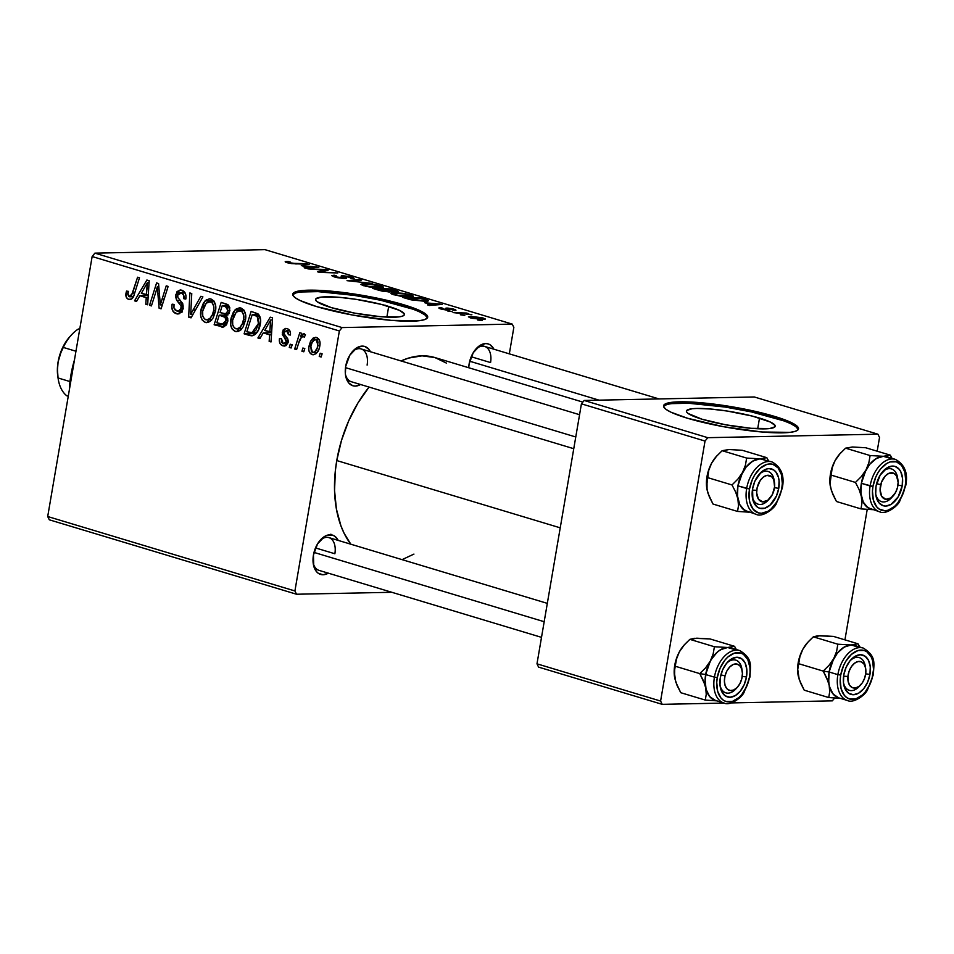 <?xml version="1.0" encoding="UTF-8"?>
<svg xmlns="http://www.w3.org/2000/svg" width="954" height="954" viewBox="0 0 954 954"><rect width="100%" height="100%" fill="white"/><g stroke="black" fill="none" stroke-linecap="round" stroke-linejoin="round"><path stroke-width="1.43" d="M388.695 306.425A45.041 6.94 -170.3 0 1 404.389 314.605A45.041 6.94 -170.3 0 1 378.13 316.466A45.041 6.94 -170.3 0 1 331.288 307.605L317.3 301.834L315.726 300.212L315.869 298.852L321.152 297.123L339.66 297.362L356.319 299.377L381.528 304.445L399.476 310.372L404.246 313.806L404.114 315.166L402.29 316.215L398.832 316.907L380.312 316.668L354.948 313.174L331.288 307.605A45.041 6.94 -170.3 0 1 315.595 299.425A45.041 6.94 -170.3 0 1 341.842 297.553A45.041 6.94 -170.3 0 1 388.695 306.425L386.871 317.098L388.695 306.425M419.998 312.125L424.876 314.88L427.44 317.861A68.449 10.554 9.7 0 0 403.614 306.115L403.84 304.791A68.449 10.554 -170.3 0 1 427.69 317.217A68.449 10.554 -170.3 0 1 387.789 320.043A68.449 10.554 -170.3 0 1 316.597 306.58L300.212 300.57L295.335 297.803L292.95 295.346L293.164 293.283L295.943 291.697L308.714 290.171L329.333 291.006L354.649 294.082L392.953 301.774L420.225 310.789L425.102 313.556L427.487 316.012L427.273 318.076L424.494 319.662L419.247 320.711L391.104 320.353L352.563 315.035L316.597 306.58A68.449 10.554 -170.3 0 1 292.747 294.142A68.449 10.554 -170.3 0 1 332.648 291.316A68.449 10.554 -170.3 0 1 403.84 304.791L403.614 306.115A68.449 10.554 9.7 0 0 334.401 292.842A68.449 10.554 9.7 0 0 292.771 294.834M328.319 573.175A20.535 12.7 -73.2 0 1 313.306 564.005A20.535 12.7 -73.2 0 1 313.449 555.025L317.551 543.875L324.682 536.386L327.329 535.194L332.433 535.099L334.699 536.184L338.205 540.429M360.564 384.51A20.535 12.7 -73.2 0 1 345.563 375.351A20.535 12.7 -73.2 0 1 345.694 366.372L349.796 355.21L356.927 347.733L362.198 346.099L364.69 346.433L368.888 349.319L370.45 351.776M468.724 367.743A20.535 12.7 -73.2 0 1 469.141 363.844L473.256 352.682L480.387 345.193L485.646 343.571L488.138 343.905L490.404 344.99L493.898 349.236A20.535 12.7 -73.2 0 0 476.308 348.556A20.535 12.7 -73.2 0 0 469.141 363.844L468.724 367.743M541.514 637.355L319.03 570.373A17.112 10.589 -73.2 0 1 313.151 562.777M315.5 547.93L334.866 553.761L315.5 547.93M471.204 356.748L490.559 362.568L471.204 356.748M351.275 381.719A17.112 10.589 -73.2 0 1 345.396 374.111M336.762 460.555L560.236 527.836L336.762 460.555A106.097 65.623 106.8 0 0 350.822 544.209L344.084 533.214L340.912 525.785L336.428 509.102L334.556 490.487L335.367 470.68L336.762 460.555L341.508 440.366L348.675 420.905L357.977 402.91L369.055 387.085A106.097 65.623 106.8 0 0 336.762 460.555M582.846 402.099L434.964 357.571A106.097 65.623 106.8 0 0 401.062 360.958L408.515 358.096L422.05 355.842L434.893 357.547L446.579 363.176M759.515 418.079A45.041 6.94 -170.3 0 1 775.208 426.247A45.041 6.94 -170.3 0 1 748.962 428.119A45.041 6.94 -170.3 0 1 702.108 419.247L688.12 413.487L686.558 411.866L686.689 410.506L691.972 408.765L696.921 408.455L710.491 409.016L727.151 411.031L752.36 416.099L770.307 422.026L775.077 425.46L774.946 426.82L769.651 428.561L751.144 428.31L725.779 424.816L702.108 419.247A45.041 6.94 -170.3 0 1 686.415 411.079A45.041 6.94 -170.3 0 1 712.674 409.206A45.041 6.94 -170.3 0 1 759.515 418.079L757.691 428.751L759.515 418.079M790.83 423.767L795.696 426.533L798.259 429.503A68.449 10.554 9.7 0 0 774.433 417.769L774.672 416.433A68.449 10.554 -170.3 0 1 798.51 428.859A68.449 10.554 -170.3 0 1 758.621 431.697A68.449 10.554 -170.3 0 1 687.417 418.222L671.032 412.223L666.154 409.457L663.781 407L663.984 404.937L666.763 403.351L672.021 402.29L700.153 402.66L738.706 407.966L763.784 413.428L783.878 419.474L795.922 425.198L798.307 427.666L798.104 429.729L795.326 431.315L790.067 432.365L761.936 431.995L723.382 426.688L687.417 418.222A68.449 10.554 -170.3 0 1 663.567 405.796A68.449 10.554 -170.3 0 1 703.468 402.958A68.449 10.554 -170.3 0 1 774.672 416.433L774.433 417.769A68.449 10.554 9.7 0 0 705.233 404.496A68.449 10.554 9.7 0 0 663.602 406.487M49.31 519.811L296.527 594.235L391.808 592.291L296.527 594.235L294.917 590.955L339.362 330.966L92.144 256.531L47.7 516.519L294.917 590.955L296.527 594.235L49.31 519.811L47.7 516.519L49.31 519.811M245.428 320.294L243.198 326.817L239.752 330.716L235.71 331.598L232.227 329.166L230.713 325.016L231.059 318.159L233.48 311.91L236.353 308.822L240.193 307.856L243.556 309.74L245.607 314.665L245.428 320.294C246.561 314.415 245.083 310.336 240.98 308.035L239.335 307.796L235.018 309.943L230.785 319.53C229.783 325.266 231.273 329.249 235.256 331.479L238.285 331.42L235.256 331.479L236.747 331.682L245.428 320.294M263.232 332.886L259.929 338.587L257.902 337.978L270.256 317.169L272.546 317.861L271.031 341.937L269.147 341.365L269.636 334.818L263.232 332.886L269.636 334.818L269.147 341.365L271.031 341.937L272.546 317.861L270.256 317.169L257.902 337.978L259.929 338.587L263.232 332.886L271.616 332.719L263.232 332.886M128.814 299.425C131.628 299.687 133.465 297.946 134.335 294.226L139.487 277.793L137.591 277.22L132.606 293.093L134.705 293.045L132.606 293.093L129.398 296.742L127.943 293.343L128.456 291.364L126.524 291.101L126 293.176C125.463 296.396 126.393 298.483 128.814 299.425L130.901 299.389L128.051 299.127L126.262 297.171L126.524 291.101L128.456 291.364L127.86 294.416L128.623 296.3L129.982 296.813L131.318 296.086L137.591 277.22L139.487 277.793L133.954 295.346L131.735 298.912L128.814 299.425L129.923 299.58M183.18 308.595L181.57 312.28L177.456 313.973L173.139 311.612L171.863 307.283L172.125 304.171L174.045 304.445L173.867 307.677L175.131 310.038L178.291 311.242L180.688 309.823L181.129 306.067L176.55 300.009L175.548 296.42L177.074 291.507L180.783 289.992L184.694 292.258L185.97 295.8L185.791 299.067L183.883 298.745L183.836 295.585L181.904 293.176L179.435 292.842L177.647 294.929L177.921 297.588L182.786 303.777L183.18 308.595L180.735 300.999L177.921 297.588L177.575 295.299L181.248 292.914C183.347 293.677 184.253 295.442 183.979 298.208L185.887 298.554C186.364 294.226 185.004 291.447 181.785 290.207L180.103 289.956L175.679 294.881L176.931 300.617L181.129 306.067L181.272 308.249L178.219 311.254L176.943 311.052L173.938 308.023L174.045 304.445L172.125 304.171C171.207 309.156 172.614 312.34 176.359 313.747L179.662 313.675L176.359 313.747L178.124 313.997L183.18 308.595M202.892 296.885L191.038 317.849L188.642 317.122L189.87 292.961L191.766 293.534L190.705 314.248L200.877 296.277L202.892 296.885L200.877 296.277L190.705 314.248L191.766 293.534L189.87 292.961L188.642 317.122L191.038 317.849L202.892 296.885M215.461 311.266L213.231 317.789L209.785 321.701L205.742 322.571L202.26 320.139L200.745 316.001L201.091 309.132L203.512 302.883L206.386 299.794L210.226 298.829L213.589 300.713L215.64 305.638L215.461 311.266C216.594 305.399 215.115 301.309 211.013 299.007L209.367 298.769L205.062 300.915L200.829 310.503C199.815 316.239 201.306 320.222 205.289 322.452L208.33 322.392L205.289 322.452L206.791 322.667L215.461 311.266M322.13 353.815L321.116 357.011L319.244 356.45L320.21 353.23L322.13 353.815L320.21 353.23L319.244 356.45L321.116 357.011L322.13 353.815M227.779 321.283L226.277 324.944L223.51 327.019L214.137 324.801L221.173 302.382L227.636 304.517L229.771 307.582L229.365 312.626L226.337 315.893L227.732 318.278L227.779 321.283L226.337 315.893L229.795 310.944L228.209 304.91L221.173 302.382L214.137 324.801L223.832 326.924L221.352 326.972L222.604 327.15L227.779 321.283M139.856 295.74L136.553 301.44L134.526 300.832L146.892 280.023L149.182 280.714L147.655 304.791L145.771 304.219L146.26 297.672L139.856 295.74L146.26 297.672L145.771 304.219L147.655 304.791L149.182 280.714L146.892 280.023L134.526 300.832L136.553 301.44L139.856 295.74L148.24 295.573L139.856 295.74M155.776 292.258L151.412 305.912L149.516 305.352L156.587 282.944L158.567 283.541L160.332 304.886L166.234 285.842L168.131 286.415L161.095 308.834L159.115 308.237L157.303 286.904L155.776 292.258L157.303 286.904L159.115 308.237L161.095 308.834L168.131 286.415L166.234 285.842L160.332 304.886L158.567 283.541L156.587 282.944L149.516 305.352L151.412 305.912L155.776 292.258M282.933 345.837L280.178 343.822L279.283 340.506L279.498 338.431L281.418 338.682L281.502 341.842L282.682 343.428L285.174 343.631L286.152 342.438L286.009 339.97L282.301 334.508L283.159 329.941L285.484 328.438L287.846 328.903L289.861 330.823L290.517 333.936L290.421 335.021L288.49 334.759L288.251 332.159L286.832 330.776L284.53 331.539L284.256 334.162L287.786 338.885L288.251 341.818L286.2 345.527L282.933 345.837L284.459 346.063L288.191 342.247L287.786 338.885L284.173 333.852L284.22 332.421L286.582 330.68L288.49 334.759L290.421 335.021C290.767 331.61 289.646 329.464 287.035 328.593L285.806 328.403L282.277 332.231L286.295 341.878L283.386 343.738L281.418 338.682L279.439 338.742C278.938 342.462 280.106 344.835 282.933 345.837L285.747 345.777L282.933 345.837M252.428 335.736L244.105 333.817L251.129 311.409L258.355 314.152L260.561 319.852L258.534 329.869L255.35 334.329L252.428 335.736C256.745 334.031 259.357 330.179 260.263 324.193C261.229 319.924 260.442 316.442 257.878 313.759L251.129 311.409L244.105 333.817L249.435 335.426L253.812 335.343L249.435 335.426L251.725 335.796M312.185 354.638C316.418 354.542 318.958 351.644 319.817 345.92L318.898 349.379L316.048 353.695L313.234 354.793L310.396 353.564L308.834 350.345L308.881 346.541L310.527 341.317L312.995 338.169L315.941 337.346L318.469 338.646L319.948 342.021L319.817 345.92C320.604 341.83 319.554 339.028 316.656 337.513L315.345 337.311L308.881 346.541C308.202 350.535 309.311 353.23 312.185 354.638L313.282 354.793M304.803 348.592L303.801 351.799L301.929 351.227L302.883 348.019L304.803 348.592L302.883 348.019L301.929 351.227L303.801 351.799L304.803 348.592M304.302 333.793L300.617 336.69L302.203 336.655L300.617 336.69L301.691 333.316L299.794 332.743L294.679 349.057L296.777 349.009L294.679 349.057L296.575 349.617L298.685 343.118L296.575 349.617L294.679 349.057L299.794 332.743L301.691 333.316L300.617 336.69L303.193 333.924L305.471 334.782L304.278 337.215L302.955 336.357L301.321 337.454L298.685 343.118C299.401 339.564 300.975 337.322 303.42 336.392L304.278 337.215L305.471 334.782L303.873 333.733M292.162 344.788L291.149 347.995L289.277 347.423L290.243 344.215L292.162 344.788L290.243 344.215L289.277 347.423L291.149 347.995L292.162 344.788M342.104 327.58L512.238 324.098L265.021 249.662L94.887 253.144L342.104 327.58L339.362 330.966L294.917 590.955L47.7 516.519L92.144 256.531L94.887 253.144L92.144 256.531L339.362 330.966L342.104 327.58L512.238 324.098L513.848 327.377L512.238 324.098L265.021 249.662L94.887 253.144L342.104 327.58M410.208 296.897L400.143 296.134L391.367 293.904L391.283 293.033L393.895 292.723L405.152 293.629L412.927 295.716L413.01 296.611L410.208 296.897L413.416 296.289L410.78 294.881L403.125 293.319L393.895 292.723L390.89 293.367L393.477 294.714L410.208 296.897M424.685 302.704L442.203 304.409L429.407 305.471L427.523 304.898L431.089 304.636L424.685 302.704L431.089 304.636L427.523 304.898L429.407 305.471L442.203 304.409L424.685 302.704M286.713 261.491C284.614 261.539 284.721 261.933 287.035 262.672L285.27 261.67L288.275 261.503L290.35 262.076L288.263 262.422L291.065 263.125L309.144 264.353L291.566 263.602L287.035 262.672L295.728 263.912L307.248 263.781L294.273 263.352L288.943 262.672L288.847 262.052L290.35 262.076L288.275 261.503L286.713 261.491L286.546 262.517L286.713 261.491L285.174 261.778M344.728 278.592L337 277.626L331.67 275.658L334.174 275.193L336.225 275.754L334.413 275.992L335.593 276.696L342.081 278.019L343.559 277.852L341.115 276.195L341.627 275.682L349.414 276.481L353.362 277.686L353.767 278.592L344.704 276.183L343.798 276.433L346.493 278.186L344.728 278.592C346.731 278.532 346.97 278.151 345.431 277.435L343.798 276.433L344.454 276.195L349.736 277.077C351.764 277.721 351.99 278.079 350.416 278.174L354.161 278.318L351.585 277.065L342.486 275.623L341.27 276.338L343.559 277.852L336.488 276.982L334.46 275.945L336.225 275.754L334.174 275.193L331.67 275.634L334.58 276.982L344.728 278.592M372.549 283.445L347.017 280.667L359.527 279.522L361.423 280.082L350.69 281.072L372.549 283.445L350.69 281.072L361.423 280.082L359.527 279.522L347.017 280.667L372.549 283.445M380.241 287.881L368.995 286.915L361.137 284.697L361.948 283.851L365.859 283.696L377.212 284.972L383.234 286.88L383.043 287.583L380.241 287.881L383.448 287.261L380.813 285.866L373.157 284.304L363.927 283.696L360.922 284.352L363.522 285.699L380.241 287.881M482.116 320.639L477.62 319.984L482.116 320.639M389.661 291.972L382.16 291.125L372.513 288.335L390.83 288.943L398.235 291.697L390.496 291.232L390.985 291.781L389.661 291.972L390.496 291.232L396.709 291.912L397.687 291.089L390.83 288.943L372.513 288.335L379.728 290.517L389.661 291.972L390.496 291.232M301.309 265.558L318.827 267.263L306.031 268.324L304.147 267.752L307.713 267.49L301.309 265.558L307.713 267.49L304.147 267.752L306.031 268.324L318.827 267.263L301.309 265.558M321.033 269.839L307.892 268.885L326.244 269.493L328.224 270.089L320.425 271.914L337.788 272.975L319.471 272.367L317.491 271.771L325.231 269.946L321.033 269.839L325.231 269.946L317.491 271.771L319.471 272.367L337.788 272.975L320.425 271.914L328.224 270.089L326.244 269.493L307.892 268.885L321.033 269.839M454.653 310.515C456.62 310.408 456.322 309.955 453.758 309.168L453.579 310.229L453.758 309.168L446.675 308.047L447.271 310.277L447.378 309.645L446.734 310.217L442.644 309.072C440.951 308.5 440.986 308.214 442.728 308.202L440.653 307.641L440.45 308.846L440.45 307.653C438.16 307.737 438.399 308.214 441.165 309.072L438.959 308.166L439.46 307.713L446.389 309.776L447.366 309.573L445.578 308.261L447.772 308.07L453.365 309.048L455.726 310.396L449.131 308.607L448.034 308.726L449.847 309.967L449.298 310.312L442.024 309.323L448.797 310.336L449.871 310.014L448.07 308.679L448.785 308.607L455.988 310.217M411.067 299.83L402.481 297.362L420.786 297.97L427.75 300.176L428.37 300.605L427.642 301.154L411.067 299.83L425.305 301.333C428.37 301.345 429.073 300.904 427.38 300.009L420.786 297.97L402.481 297.362L411.067 299.83M483.118 319.495L471.956 318.29L468.402 316.835L470.382 316.442L481.818 317.658L485.252 318.922L483.118 319.495L483.38 318.087L468.402 316.835L470.417 317.873L483.118 319.495L485.312 319.077L483.38 318.087L483.141 319.495M464.789 315.416L460.305 314.772L464.789 315.416M460.341 313.353L453.055 312.59L466.375 313.031L468.271 313.604L465.492 313.496L471.896 314.76L460.341 313.353L471.896 314.76L465.492 313.496L468.271 313.604L466.375 313.031L453.055 312.59L460.341 313.353M452.148 311.612L447.653 310.968L452.148 311.612M509.317 353.862L513.848 327.377L509.317 353.862M538.593 667.12L662.207 704.338L724.146 703.074L662.207 704.338L660.597 701.047L705.03 441.058L581.427 403.84L536.983 663.829L660.597 701.047L662.207 704.338L538.593 667.12L536.983 663.829L538.593 667.12M731.396 702.919L832.329 700.856L834.607 698.054L832.329 700.856L731.396 702.919M754.304 396.971L584.17 400.465L707.785 437.683L877.907 434.189L754.304 396.971L584.17 400.465L581.427 403.84L536.983 663.829L660.597 701.047L705.03 441.058L581.427 403.84L584.17 400.465L707.785 437.683L705.03 441.058L707.785 437.683L877.907 434.189L879.528 437.481L877.907 434.189L754.304 396.971M844.934 639.86L867.222 509.424L844.934 639.86M877.179 451.194L879.528 437.481L877.179 451.194M783.651 420.809L751.406 411.901L725.243 407.06L688.812 403.28L671.795 403.625M666.536 404.675L663.757 406.261M360.636 384.474L355.365 386.108L352.873 385.774L348.663 382.876L346.004 377.438L345.384 374.004L345.694 366.372A20.535 12.7 -73.2 0 1 352.861 351.096A20.535 12.7 -73.2 0 1 370.438 351.74M328.379 573.139L323.12 574.761L318.362 573.342L316.418 571.541L313.747 566.092L313.449 555.025A20.535 12.7 -73.2 0 1 320.616 539.749A20.535 12.7 -73.2 0 1 338.193 540.405M413.941 554.095L402.087 559.64M352.038 352.026A17.112 10.589 -73.2 0 1 361.137 348.937A17.112 10.589 -73.2 0 1 367.111 365.108A17.112 10.589 106.8 0 0 363.677 350.356A17.112 10.589 106.8 0 0 352.038 352.026M490.559 362.568A17.112 10.589 106.8 0 0 487.124 347.828A17.112 10.589 106.8 0 0 475.497 349.498A17.112 10.589 -73.2 0 1 484.596 346.409M334.866 553.761A17.112 10.589 106.8 0 0 331.42 539.022A17.112 10.589 106.8 0 0 319.793 540.691A17.112 10.589 -73.2 0 1 328.892 537.603L547.322 603.369M412.82 309.156L380.586 300.248L354.423 295.418L317.992 291.626L300.963 291.984M295.716 293.033L292.926 294.619M330.883 534.168L331.169 535.301M395.505 291.888L395.433 290.326L393.787 290.41C395.767 290.958 396.089 291.268 394.765 291.34L387.825 290.743L384.867 289.253L390.58 289.444L393.787 290.41L390.58 289.444L384.784 289.801L394.765 291.34M397.544 291.864L397.687 291.089L397.544 291.864M398.319 291.59L397.687 291.089M383.985 305.113L385.249 305.232M388.66 291.96L388.505 291.006L382.733 289.181L376.544 288.979L382.733 289.181L386.704 290.374C388.862 290.982 389.232 291.328 387.837 291.411L381.91 291.065L376.544 288.979L387.837 291.411M363.796 284.507L363.927 283.696L363.796 284.507M380.682 286.629L380.813 285.866L380.682 286.629M365.728 284.256L373.455 284.769L380.789 286.88L378.44 287.869L365.358 286.188L363.605 284.686L365.728 284.256L363.832 284.483L363.951 285.115L368.876 286.474L380.765 286.939L374.91 284.984L365.728 284.256M359.396 280.285L359.527 279.522L359.396 280.285M333.9 276.767L334.174 275.193L333.9 276.767M334.246 276.875L334.46 275.945M343.428 278.568L343.559 277.852L343.428 278.568M342.259 276.946L342.486 275.623L342.259 276.946M351.454 277.841L351.585 277.065L351.454 277.841M351.37 278.544L351.477 277.936L350.416 278.174M343.798 276.433L343.559 277.829L344.454 276.195M345.241 278.568L345.431 277.435L345.241 278.568M346.493 278.222L345.431 277.435M288.168 262.111L288.275 261.503L288.168 262.111M288.943 262.672L288.847 262.052M316.394 267.466L316.537 266.571L316.394 267.466M307.593 268.193L307.713 267.49L307.593 268.193M304.123 265.832L315.762 266.882L315.643 267.525L315.762 266.882L312.423 267.096L312.304 267.8L312.423 267.096L309.227 267.37L309.108 268.074L309.227 267.37L304.123 265.832L309.227 267.37L315.762 266.882L304.123 265.832M326.041 270.662L326.244 269.493L326.041 270.662M322.333 271.58L322.524 270.459L322.333 271.58M325.075 270.912L325.231 269.946L325.075 270.912M440.45 307.653L440.259 308.786L440.45 307.653L438.852 307.963M442.644 309.072C440.951 308.5 440.986 308.214 442.728 308.202M446.675 308.047L446.639 309.072M452.279 309.168L452.578 309.955M448.058 308.774L447.796 310.312L448.034 308.726M448.63 309.168L448.428 310.336L448.07 308.679M448.797 310.336L449.871 310.014M439.77 304.612L439.913 303.718L439.77 304.612M430.969 305.34L431.089 304.636L430.969 305.34M427.499 302.978L439.138 304.028L439.019 304.672L439.138 304.028L435.799 304.243L435.68 304.946L435.799 304.243L432.603 304.517L432.484 305.22L432.603 304.517L427.499 302.978L432.603 304.517L439.138 304.028L427.499 302.978M425.377 299.997L423.528 300.772L425.734 300.498L425.281 299.317L425.174 299.914L423.266 299.282L425.377 299.997L425.651 301.321M427.177 301.225L427.38 300.009L427.177 301.225M428.429 300.772L427.38 300.009M406.511 298.006L420.547 298.459L423.266 299.282L420.547 298.459L406.511 298.006L408.825 299.258L406.511 298.006M423.528 300.772L408.92 298.721L423.528 300.772M393.763 293.522L393.895 292.723L393.763 293.522M410.649 295.657L410.78 294.881L410.649 295.657M396.673 309.275L397.866 309.466M395.695 293.283L403.423 293.784L410.757 295.895L408.407 296.897L395.314 295.203L393.573 293.713L395.695 293.283L393.799 293.51L393.919 294.142L398.844 295.501L410.733 295.955L404.878 294.011L395.695 293.283M470.143 317.801L470.382 316.442L470.143 317.801M472.421 317.002L481.913 318.087C483.38 318.66 483.153 318.946 481.245 318.934L471.813 317.849C470.322 317.277 470.525 317.002 472.421 317.002L470.763 317.288L471.813 317.849C470.322 317.277 470.525 317.002 472.421 317.002L481.913 318.087C483.38 318.66 483.153 318.946 481.245 318.934L482.855 318.731L481.913 318.087M321.307 356.402L319.244 356.45L321.307 356.402M225.824 325.517L222.854 324.622L214.137 324.801L222.986 324.229L225.824 325.517M225.859 315.047L226.265 313.771L225.859 315.047M220.052 312.566L222.246 305.578L228.745 305.447L222.246 305.578L229.389 306.461L225.454 306.544L227.899 310.479L229.866 310.444L227.899 310.479L226.313 313.437L229.055 313.377L225.013 313.794L220.052 312.566L225.538 313.747L227.696 311.374L227.29 307.45L222.246 305.578L220.052 312.566M216.856 322.75L219.229 315.178L227.899 314.999L219.229 315.178L223.2 316.382L226.73 316.311L223.2 316.382C225.239 316.74 226.146 318.171 225.919 320.651L227.875 320.604L225.919 320.651L222.234 324.241L216.856 322.75L222.95 324.205L224.894 323.072L225.764 321.319L225.192 317.408L219.229 315.178L216.856 322.75M226.778 324.157L222.234 324.241M211.311 320.413L210.894 319.817M202.808 310.467L200.829 310.503L202.808 310.467M213.112 301.488L213.696 300.832M213.613 300.748L205.062 300.915L213.613 300.748M210.548 319.232L211.49 320.616M213.779 300.737L212.969 301.667M211.633 316.191L211.466 315.583M202.677 311.183L206.219 303.157L210.488 301.714L214.268 301.643L210.488 301.714C213.374 303.384 214.423 306.294 213.636 310.455L215.592 310.408L213.636 310.455C212.754 316.299 210.166 319.411 205.885 319.769C203.023 318.135 201.962 315.273 202.677 311.183L202.737 315.762L204.406 318.886L206.982 319.9L209.987 318.409L212.337 314.844L213.636 310.455L213.756 306.461L212.301 302.955L209.355 301.571L206.696 302.74L203.906 306.747L202.677 311.183M214.161 301.476L210.488 301.714M211.86 319.805L205.885 319.769M191.48 317.062L188.642 317.122L191.48 317.062M193.102 314.188L190.705 314.248L193.102 314.188M195.522 309.907L193.042 309.967L195.522 309.907M183.24 308.214L181.272 308.249L183.24 308.214M183.311 306.019L181.129 306.067L183.311 306.019M182.297 302.919L178.887 302.99L182.297 302.919M180.342 300.546L176.931 300.617L180.342 300.546M177.671 294.846L175.679 294.881L177.671 294.846M185.863 298.697L183.883 298.745L185.863 298.697M185.947 298.173L183.979 298.208L185.947 298.173M185.064 292.842L181.248 292.914L185.064 292.842M184.945 292.639L181.248 292.914M181.141 310.157L182.321 311.958M126 293.176L127.979 293.128L126 293.176M133.345 296.754L129.398 296.742M136.935 300.784L134.526 300.832L136.935 300.784M146.248 295.621L146.689 294.858L146.248 295.621M147.691 304.183L145.771 304.219L147.691 304.183M148.108 297.636L146.26 297.672L148.108 297.636M141.347 293.331L147.333 282.837L149.051 282.801L147.333 282.837L146.821 288.8L148.669 288.764L146.821 288.8L146.463 294.869L148.287 294.834L141.347 293.331L146.463 294.869L147.333 282.837L141.347 293.331M151.614 305.304L149.516 305.352L151.614 305.304M162.347 304.851L160.332 304.886L162.347 304.851M164.207 298.924L162.061 298.972L164.207 298.924M161.298 308.19L159.115 308.237L161.298 308.19M159.58 293.653L157.66 293.689L159.58 293.653M158.901 286.868L157.303 286.904L158.901 286.868M287.714 343.798L283.386 343.738M288.251 341.83L286.295 341.878L288.251 341.83M288.203 340.244L286.152 340.28L288.203 340.244M287.297 338.086L284.626 338.133L287.297 338.086M284.268 332.195L282.277 332.231L284.268 332.195M290.457 334.723L288.49 334.759L290.457 334.723M289.742 330.621L286.582 330.68L289.742 330.621M289.682 330.513L286.582 330.68M260.311 337.931L257.902 337.978L260.311 337.931M269.612 332.755L270.065 332.004L269.612 332.755M271.067 341.329L269.147 341.365L271.067 341.329M271.485 334.782L269.636 334.818L271.485 334.782M264.723 330.478L270.709 319.984L272.415 319.948L270.709 319.984L270.197 325.946L272.045 325.91L270.197 325.946L269.839 332.016L271.663 331.98L264.723 330.478L269.839 332.016L270.709 319.984L264.723 330.478M255.278 334.389L252.822 333.638L244.105 333.817L252.822 333.638L253.06 332.898L252.822 333.638L255.278 334.389M246.824 331.777L252.214 314.593L258.665 314.462L252.214 314.593L259.309 315.333L254.933 315.416L257.234 316.525L259.882 316.466L257.234 316.525L258.415 323.489L260.382 323.442L258.415 323.489L251.856 332.922L246.824 331.777L252.965 332.755L256.018 330.036L258.248 324.372L258.462 318.815L256.96 316.311L252.214 314.593L246.824 331.777M241.279 329.44L240.861 328.844M232.776 319.483L230.785 319.53L232.776 319.483M243.079 310.515L243.664 309.859M243.58 309.764L235.018 309.943L243.58 309.764M240.515 328.259L241.457 329.643M243.747 309.764L242.936 310.694M241.612 325.231L241.434 324.61M232.645 320.198L236.187 312.185L240.444 310.742L244.224 310.658L240.444 310.742C243.33 312.411 244.379 315.321 243.592 319.471L245.56 319.435L243.592 319.471C242.721 325.326 240.134 328.426 235.853 328.796C232.991 327.162 231.917 324.3 232.645 320.198L232.704 324.789L234.374 327.914L236.938 328.927L239.955 327.425L242.292 323.859L243.699 318.815L243.711 315.476L242.268 311.982L239.311 310.587L236.652 311.767L233.873 315.762L232.645 320.198M244.117 310.491L240.444 310.742M241.815 328.82L235.853 328.796M310.861 346.493L308.881 346.541L310.861 346.493M310.801 346.839C311.35 342.51 313.151 340.101 316.215 339.6L319.113 339.541L316.215 339.6L317.944 345.348L319.912 345.3L317.944 345.348C317.348 349.546 315.547 351.943 312.566 352.527L310.801 346.839L311.421 351.704L312.829 352.575L314.593 352.05L317.253 347.924L317.992 341.949L316.537 339.731L314.14 340.006L311.958 342.987L310.801 346.839M315.559 339.517L316.215 339.6M317.169 352.515L312.566 352.527M303.992 351.191L301.929 351.227L303.992 351.191M304.696 336.368L303.42 336.392L304.696 336.368M304.72 336.309L303.42 336.392M291.34 347.387L289.277 347.423L291.34 347.387M471.813 317.849L481.245 318.934M71.335 375.733A82.139 50.8 -73.2 0 1 73.506 365.537A82.139 50.8 106.8 0 0 71.335 375.733L71.335 375.733A82.139 50.8 106.8 0 0 70.024 385.905A82.139 50.8 -73.2 0 1 71.335 375.733L70.942 374.91L71.335 375.733M74.46 359.944A78.717 48.69 106.8 0 0 70.942 374.91L74.472 359.932M69.356 389.84L70.942 374.91A78.717 48.69 106.8 0 0 69.356 389.828M832.341 492.789L830.517 487.315L832.83 494.422L836.455 501.506L831.471 490.869L830.028 483.964L832.186 467.854L835.072 460.639A27.392 16.933 106.8 0 0 830.457 474.031L830.946 475.044L832.186 467.854L835.072 460.639L839.711 454.009L845.578 448.165L870.108 455.547L868.855 462.738L865.97 469.952L861.331 476.583L855.464 482.426L859.089 489.509L861.414 496.617L861.939 503.152L860.985 508.899L872.445 509.651L860.985 508.899L836.455 501.506L860.985 508.899L861.939 503.152L860.77 490.225L861.355 483.332L872.97 486.409A25.329 15.669 -73.2 0 1 893.326 461.414A25.329 15.669 -73.2 0 1 905.251 485.741L905.763 480.935L904.869 472.099L901.578 465.385L896.39 461.819L890.094 461.951L886.826 463.417L880.673 468.867L878.038 472.647L875.808 476.94L872.97 486.409L872.457 491.215L873.351 500.051L876.643 506.765L879.039 508.995L884.895 510.748L888.126 510.199L894.566 506.407L897.547 503.283L902.412 495.209L905.251 485.741A25.329 15.669 -73.2 0 1 884.895 510.748A25.329 15.669 -73.2 0 1 872.97 486.409L870.12 485.968A27.38 16.933 -73.2 0 1 895.46 459.399C904.797 464.574 908.22 473.315 905.728 485.622L899.777 501.088C897.607 506.395 885.61 515.1 879.671 511.833A27.38 16.933 -73.2 0 1 870.12 485.968L861.355 483.332L865.97 469.952L869.69 464.371L874.031 460.055L878.694 457.3L883.368 456.298L870.108 455.547L845.578 448.165L852.471 446.997L865.731 447.748L890.261 455.141L865.731 447.748L852.471 446.997L847.796 447.998M892.288 496.855A17.112 10.589 -73.2 0 1 881.603 501.685A17.112 10.589 -73.2 0 1 875.724 494.089A17.112 10.589 106.8 0 0 892.288 496.855A17.112 10.589 -73.2 0 1 881.603 501.685A17.112 10.589 -73.2 0 1 875.724 494.089A17.112 10.589 106.8 0 0 891.465 497.809L893.051 496.08A13.69 8.467 -73.2 0 1 882.987 497.928A13.69 8.467 -73.2 0 1 880.721 484.68A13.69 8.467 -73.2 0 1 889.843 472.981A13.69 8.467 -73.2 0 1 897.929 479.91A13.69 8.467 -73.2 0 1 897.499 487.47L895.603 492.443L891.036 497.881L885.813 499.336L881.711 496.33L880.089 489.867L881.52 482.128L885.503 475.712L888.937 473.291L893.981 473.339L896.51 475.819L898.131 482.295L897.499 487.47A13.69 8.467 -73.2 0 1 893.051 496.08M902.198 485.813A20.535 12.7 -73.2 0 1 888.818 505.465A20.535 12.7 -73.2 0 1 875.891 495.329A20.535 12.7 -73.2 0 1 876.022 486.349L880.125 475.187L887.256 467.698L892.527 466.077L895.019 466.411L899.228 469.296L900.779 471.741L902.508 478.181L902.198 485.813L898.096 496.962L890.964 504.451L885.694 506.073L883.201 505.739L878.992 502.853L876.332 497.416L875.712 493.981L876.022 486.349A20.535 12.7 -73.2 0 1 883.189 471.061A20.535 12.7 -73.2 0 1 897.69 467.794A20.535 12.7 -73.2 0 1 902.198 485.813L897.952 485.157L902.198 485.813M894.769 459.208A27.38 16.933 106.8 0 0 870.12 485.968A27.38 16.933 106.8 0 0 880.363 512.012M895.46 459.399L886.707 456.763A27.38 16.933 106.8 0 0 861.355 483.332L860.949 493.516L863.251 502.078L861.414 496.617A27.392 16.933 -73.2 0 1 865.97 469.952L861.331 476.583L855.464 482.426L830.946 475.044L855.464 482.426L859.089 489.509L861.414 496.617A27.392 16.933 -73.2 0 0 871.288 509.305L866.137 506.252L863.239 502.09L867.925 507.743L879.671 511.833M889.7 458.206L883.368 456.31L890.261 455.141L892.038 458.361L890.261 455.141L883.368 456.298L887.733 457.121M830.278 486.087A27.392 16.933 106.8 0 1 830.266 486.003L830.457 474.031A27.392 16.933 106.8 0 0 830.266 486.003L830.457 474.031L832.234 467.114L835.072 460.639L840.128 453.52M887.077 456.871A27.392 16.933 -73.2 0 0 883.368 456.298L870.108 455.547L868.855 462.738L865.97 469.952A27.392 16.933 -73.2 0 1 883.368 456.298L876.344 458.48L869.69 464.371L864.431 473.101L861.355 483.332A27.38 16.933 106.8 0 0 870.919 509.197M897.929 479.91L897.559 477.596A17.112 10.589 106.8 0 0 882.378 472.003A17.112 10.589 -73.2 0 1 891.465 468.915A17.112 10.589 -73.2 0 1 897.714 478.848A17.112 10.589 106.8 0 0 882.378 472.003A17.112 10.589 -73.2 0 1 891.465 468.915A17.112 10.589 -73.2 0 1 897.714 478.848M840.772 452.816L840.009 453.651A27.392 16.933 106.8 0 0 835.072 460.639L839.711 454.009L845.578 448.165L852.471 446.997M876.595 483.69L880.721 484.68L876.595 483.69M469.702 361.22L599.052 400.155L469.702 361.22M752.396 490.058L756.725 490.356A13.69 8.467 -73.2 0 1 765.323 475.891A13.69 8.467 -73.2 0 1 774.469 482.438A13.69 8.467 -73.2 0 1 774.588 486.862L773.777 479.814L771.643 476.642L766.897 475.39L763.379 477.06L760.219 480.494L757.142 487.744L756.653 492.908L758.466 499.192L762.711 501.911L767.934 500.146L772.394 494.494L774.588 486.862A13.69 8.467 -73.2 0 1 769.604 498.62A13.69 8.467 -73.2 0 1 760.362 501.088A13.69 8.467 -73.2 0 1 756.725 490.356L752.396 490.058M774.469 482.438L774.099 480.124A17.112 10.589 106.8 0 0 758.919 474.532A17.112 10.589 -73.2 0 1 768.018 471.443A17.112 10.589 -73.2 0 1 774.266 481.376A17.112 10.589 106.8 0 0 758.919 474.532A17.112 10.589 -73.2 0 1 768.018 471.443A17.112 10.589 -73.2 0 1 774.266 481.376M345.503 367.648L575.763 436.98L345.503 367.648M768.841 499.383A17.112 10.589 -73.2 0 1 758.156 504.213A17.112 10.589 -73.2 0 1 752.277 496.617A17.112 10.589 106.8 0 0 768.841 499.383A17.112 10.589 -73.2 0 1 758.156 504.213A17.112 10.589 -73.2 0 1 752.277 496.617A17.112 10.589 106.8 0 0 768.018 500.337L769.604 498.62M708.894 495.317L707.057 489.843L709.382 496.951L713.008 504.046L708.023 493.397L706.58 486.492L708.739 470.394L711.624 463.179A27.392 16.933 106.8 0 0 706.997 476.559L707.486 477.572L708.739 470.394L711.624 463.179L716.263 456.537L722.13 450.693L746.648 458.075L745.408 465.266L742.522 472.48L737.883 479.111L732.016 484.954L735.641 492.049L737.967 499.157L738.491 505.68L737.537 511.427L748.997 512.179L737.537 511.427L713.008 504.046L737.537 511.427L738.491 505.68L737.323 492.753L737.907 485.86L749.522 488.937A25.329 15.669 -73.2 0 1 769.878 463.942A25.329 15.669 -73.2 0 1 781.803 488.281L782.316 483.475L781.421 474.627L778.13 467.913L772.943 464.348L769.878 463.942L766.646 464.479L760.195 468.283L754.578 475.175L752.36 479.468L749.522 488.937L749.129 498.358L749.892 502.591L753.183 509.305L758.37 512.858L761.447 513.276L767.946 511.272L771.118 508.935L776.735 502.031L780.67 493.099L781.803 488.281A25.329 15.669 -73.2 0 1 761.447 513.276A25.329 15.669 -73.2 0 1 749.522 488.937L746.66 488.496A27.38 16.933 -73.2 0 1 772.013 461.927C781.35 467.102 784.772 475.843 782.28 488.162L776.329 503.629C774.159 508.923 762.163 517.64 756.224 514.361A27.38 16.933 -73.2 0 1 746.66 488.496L737.907 485.86L742.522 472.48L746.243 466.9L750.583 462.583L755.246 459.84L759.921 458.838L746.648 458.075L722.13 450.693L729.011 449.525L742.284 450.288L766.801 457.67L742.284 450.288L729.011 449.525L724.348 450.526M778.75 488.341A20.535 12.7 -73.2 0 1 765.358 508.005A20.535 12.7 -73.2 0 1 752.432 497.857A20.535 12.7 -73.2 0 1 752.575 488.877L754.876 481.198L761.232 472.123L766.456 469.046L769.079 468.605L773.825 470.024L775.769 471.825L778.44 477.274L779.06 480.709L778.75 488.341L776.437 496.008L770.093 505.083L764.858 508.172L759.754 508.279L757.488 507.182L753.982 502.937L752.873 499.944L752.575 488.877A20.535 12.7 -73.2 0 1 759.742 473.601A20.535 12.7 -73.2 0 1 774.231 470.322A20.535 12.7 -73.2 0 1 778.75 488.341L774.493 487.685L778.75 488.341M771.321 461.748A27.38 16.933 106.8 0 0 746.66 488.496A27.38 16.933 106.8 0 0 756.904 514.54M766.241 460.734L763.236 459.279A27.38 16.933 106.8 0 0 737.907 485.86L737.49 496.044L739.791 504.618L737.967 499.157A27.392 16.933 -73.2 0 1 742.522 472.48L737.883 479.111L732.016 484.954L707.486 477.572L732.016 484.954L735.641 492.049L737.967 499.157A27.392 16.933 -73.2 0 0 747.829 511.833M772.013 461.927L759.921 458.838L766.801 457.67L768.59 460.889L766.801 457.67L759.921 458.838L764.285 459.649M706.819 488.567L706.819 488.531A27.392 16.933 106.8 0 1 706.997 476.559L707.057 489.843L706.413 483.451L706.997 476.559L708.774 469.642L711.624 463.179L716.681 456.048M747.853 511.845L742.677 508.78L739.791 504.618L744.466 510.283L756.224 514.361M763.617 459.399A27.392 16.933 -73.2 0 0 759.921 458.838L746.648 458.075L745.408 465.266L742.522 472.48A27.392 16.933 -73.2 0 1 759.921 458.838L752.897 461.009L746.243 466.9L740.984 475.629L737.907 485.86A27.38 16.933 106.8 0 0 747.459 511.726M717.325 455.356L716.561 456.179A27.392 16.933 106.8 0 0 711.624 463.179L716.263 456.537L722.13 450.693L729.011 449.525M860.043 685.521A17.112 10.589 -73.2 0 1 849.358 690.35A17.112 10.589 -73.2 0 1 843.479 682.754A17.112 10.589 106.8 0 0 860.043 685.521A17.112 10.589 -73.2 0 1 849.358 690.35A17.112 10.589 -73.2 0 1 843.479 682.754A17.112 10.589 106.8 0 0 859.22 686.475L860.806 684.745A13.69 8.467 -73.2 0 1 851.564 687.226A13.69 8.467 -73.2 0 1 847.927 676.481L843.598 676.183L847.927 676.481L848.142 681.406L849.668 685.318L852.304 687.619L855.631 687.953L859.137 686.284L862.309 682.849L864.646 678.175L865.791 672.987A13.69 8.467 -73.2 0 1 860.806 684.745M865.683 668.575A13.69 8.467 -73.2 0 1 865.791 672.987L865.588 668.062L864.05 664.151L861.426 661.849L858.099 661.516L854.581 663.197L851.421 666.631L849.084 671.294L847.927 676.481A13.69 8.467 -73.2 0 1 856.525 662.016A13.69 8.467 -73.2 0 1 865.683 668.575L865.302 666.25A17.112 10.589 106.8 0 0 850.121 660.669A17.112 10.589 -73.2 0 1 859.22 657.58A17.112 10.589 -73.2 0 1 865.469 667.502A17.112 10.589 106.8 0 0 850.121 660.657A17.112 10.589 -73.2 0 1 859.22 657.58A17.112 10.589 -73.2 0 1 865.469 667.502M828.203 681.728L829.169 685.282A27.392 16.933 -73.2 0 1 829.109 671.998L823.219 671.091L826.844 678.175L829.169 685.282L829.694 691.805L828.74 697.553L804.21 690.171L799.225 679.522L797.735 669.446L798.689 663.698L823.219 671.091L828.203 681.728M869.953 674.466L865.695 673.81L869.953 674.466L867.639 682.146L863.704 688.693L858.707 693.105L853.448 694.739L848.69 693.319L845.196 689.062L843.467 682.635L843.777 675.003A20.535 12.7 -73.2 0 1 850.944 659.727A20.535 12.7 -73.2 0 1 865.433 656.459A20.535 12.7 -73.2 0 1 869.953 674.466A20.535 12.7 -73.2 0 1 856.561 694.13A20.535 12.7 -73.2 0 1 843.634 683.982A20.535 12.7 -73.2 0 1 843.777 675.003L846.079 667.335L850.026 660.788L855.011 656.364L860.281 654.742L865.028 656.161L868.534 660.406L870.263 666.834L869.953 674.466M873.065 674.013L873.005 674.406A25.329 15.669 -73.2 0 1 852.649 699.401A25.329 15.669 -73.2 0 1 840.724 675.062L837.862 674.633A27.38 16.933 106.8 0 0 848.106 700.665M800.096 681.442L798.259 675.981L800.585 683.088L804.21 690.171L828.74 697.553L829.694 691.805L829.169 685.282A27.392 16.933 -73.2 0 0 839.031 697.958L833.891 694.917L830.994 690.744L829.169 685.282L828.525 678.878L829.109 671.998A27.38 16.933 106.8 0 0 838.673 697.851L847.426 700.486A27.38 16.933 -73.2 0 1 837.862 674.633L829.109 671.998L833.724 658.606L829.086 665.248L823.219 671.091L798.689 663.698L799.941 656.519L802.827 649.304L807.466 642.674L813.333 636.819L837.85 644.212L836.61 651.391L833.724 658.606L837.445 653.025L841.786 648.72L846.448 645.965L851.123 644.964L837.85 644.212L813.333 636.819L817.828 635.781L833.486 636.413L858.004 643.795L851.123 644.964L855.488 645.775M857.455 646.86L851.123 644.964L858.004 643.795L859.792 647.027L858.004 643.795L833.486 636.413L820.213 635.662L815.551 636.664M828.74 697.553L840.2 698.316L828.74 697.553M798.021 674.669L797.735 669.446L799.941 656.519L802.827 649.304L807.764 642.316A27.392 16.933 106.8 0 0 802.827 649.304A27.392 16.933 106.8 0 0 798.021 674.669A27.392 16.933 106.8 0 0 798.033 674.74L798.259 675.981A27.392 16.933 106.8 0 0 798.259 675.981L797.616 669.577L798.2 662.684L799.977 655.768L802.827 649.304L807.883 642.173M854.82 645.524A27.392 16.933 -73.2 0 0 851.123 644.964L837.85 644.212L836.61 651.391L833.724 658.606A27.392 16.933 -73.2 0 1 851.123 644.964L844.099 647.134L837.445 653.037L832.186 661.766L829.109 671.998L828.692 682.17L829.515 686.749L833.08 694.011L838.685 697.863M854.45 645.417A27.38 16.933 106.8 0 0 829.109 671.998L837.862 674.633A27.38 16.933 -73.2 0 1 863.215 648.052L854.45 645.417M862.523 647.873A27.38 16.933 106.8 0 0 837.862 674.633L840.724 675.062L840.212 679.868L841.094 688.716L844.385 695.43L846.794 697.648L849.573 698.996L855.881 698.865L862.321 695.061L865.29 691.948L870.155 683.875L871.873 679.224L873.518 669.601L872.624 660.752L871.252 657.056L866.936 651.82L864.145 650.485L857.849 650.604L851.397 654.408L845.781 661.313L843.563 665.606L840.724 675.062A25.329 15.669 -73.2 0 1 861.08 650.068A25.329 15.669 -73.2 0 1 873.005 674.406L873.482 674.287C873.506 664.056 877.096 656.483 863.215 648.052M829.086 665.248L823.219 671.091L829.109 671.998A27.392 16.933 -73.2 0 1 833.724 658.606L829.086 665.248M808.527 641.482L813.333 636.819L820.213 635.662M736.595 688.049A17.112 10.589 -73.2 0 1 725.899 692.878A17.112 10.589 -73.2 0 1 720.02 685.282A17.112 10.589 106.8 0 0 736.595 688.049A17.112 10.589 -73.2 0 1 725.899 692.878A17.112 10.589 -73.2 0 1 720.02 685.282A17.112 10.589 106.8 0 0 735.772 689.003L737.359 687.274A13.69 8.467 -73.2 0 1 727.294 689.11A13.69 8.467 -73.2 0 1 725.016 675.873L720.89 674.883L725.016 675.873L726.912 670.9L729.798 666.906L733.244 664.485L736.703 664.008L739.66 665.546L741.675 668.873L742.427 673.476L741.807 678.664A13.69 8.467 -73.2 0 1 737.359 687.274M544.185 621.71L314.009 552.414L544.185 621.71M742.224 671.103A13.69 8.467 -73.2 0 1 741.807 678.664L739.91 683.624L737.025 687.631L733.578 690.052L730.12 690.529L727.163 688.991L725.147 685.664L724.396 681.049L725.016 675.873A13.69 8.467 -73.2 0 1 734.139 664.163A13.69 8.467 -73.2 0 1 742.224 671.103L741.854 668.79A17.112 10.589 106.8 0 0 726.674 663.197A17.112 10.589 -73.2 0 1 735.772 660.108A17.112 10.589 -73.2 0 1 742.009 670.03A17.112 10.589 106.8 0 0 726.674 663.197A17.112 10.589 -73.2 0 1 735.772 660.108A17.112 10.589 -73.2 0 1 742.009 670.03M704.756 684.268L705.71 687.81A27.392 16.933 -73.2 0 1 705.662 674.526L699.771 673.619L703.396 680.703L705.71 687.81L706.246 694.345L705.28 700.081L680.762 692.699L675.778 682.062L674.287 671.974L675.241 666.238L699.771 673.619L704.756 684.268M746.493 676.994L742.248 676.35L746.493 676.994L744.192 684.674L740.244 691.221L735.26 695.645L729.989 697.267L725.243 695.848L721.737 691.602L720.008 685.163L720.33 677.531A20.535 12.7 -73.2 0 1 727.485 662.255A20.535 12.7 -73.2 0 1 741.985 658.987A20.535 12.7 -73.2 0 1 746.493 676.994A20.535 12.7 -73.2 0 1 733.113 696.659A20.535 12.7 -73.2 0 1 720.187 686.51A20.535 12.7 -73.2 0 1 720.33 677.531L722.631 669.863L726.578 663.316L731.563 658.892L736.834 657.27L741.58 658.689L745.086 662.935L746.815 669.362L746.493 676.994M749.617 676.541L749.546 676.935A25.329 15.669 -73.2 0 1 729.19 701.929A25.329 15.669 -73.2 0 1 717.265 677.602L714.415 677.161A27.38 16.933 106.8 0 0 724.658 703.205M715.607 700.498L710.432 697.446L707.546 693.284L705.71 687.81L705.066 681.418L705.662 674.526A27.38 16.933 106.8 0 0 715.214 700.379L723.967 703.015A27.38 16.933 -73.2 0 1 714.415 677.161L705.662 674.526L710.277 661.134L705.626 667.776L699.771 673.619L675.241 666.238L676.493 659.047L679.367 651.832L684.018 645.202L689.873 639.359L714.403 646.74L713.163 653.931L710.277 661.134L713.997 655.553L718.326 651.248L723.001 648.493L727.663 647.492L714.403 646.74L689.873 639.359L694.369 638.309L710.026 638.941L734.556 646.323L727.663 647.492L732.028 648.315M731.372 648.064A27.392 16.933 -73.2 0 0 727.663 647.492L714.403 646.74L713.163 653.931L710.277 661.134A27.392 16.933 -73.2 0 1 727.663 647.492L734.556 646.323L736.333 649.555L734.556 646.323L710.026 638.941L696.766 638.19L692.091 639.192M676.648 683.97L674.812 678.509L677.137 685.616L680.762 692.699L705.28 700.081L716.74 700.844L705.28 700.081L706.246 694.345L705.71 687.81A27.392 16.933 -73.2 0 0 715.583 700.498M674.585 677.28A27.392 16.933 106.8 0 1 674.573 677.197L674.287 671.974L676.493 659.047L679.367 651.832L684.316 644.844A27.392 16.933 106.8 0 0 679.367 651.832A27.392 16.933 106.8 0 0 674.573 677.197L674.752 665.224L676.529 658.308L679.367 651.832L684.435 644.713M733.996 649.388L727.663 647.504L720.64 649.662L717.205 652.19L711.135 659.643L706.89 669.314L705.101 679.725L706.067 689.277L709.621 696.539L715.238 700.391M731.002 647.945A27.38 16.933 106.8 0 0 705.662 674.526L714.415 677.161A27.38 16.933 -73.2 0 1 739.755 650.58L731.002 647.945M739.076 650.401A27.38 16.933 106.8 0 0 714.415 677.161L717.265 677.602L716.752 682.408L717.646 691.245L720.938 697.958L723.335 700.176L726.125 701.524L732.422 701.393L738.873 697.589L741.842 694.476L746.708 686.403L749.546 676.935L750.059 672.129L749.939 667.526L747.805 659.596L743.488 654.349L740.698 653.013L734.401 653.144L727.95 656.948L724.98 660.061L720.115 668.134L717.265 677.602A25.329 15.669 -73.2 0 1 737.633 652.608A25.329 15.669 -73.2 0 1 749.546 676.935L750.035 676.815C750.059 666.596 753.648 659.011 739.755 650.58M705.626 667.776L699.771 673.619L705.662 674.526A27.392 16.933 -73.2 0 1 710.277 661.134L705.626 667.776M685.079 644.01L689.873 639.359L696.766 638.19M57.896 377.021L57.407 368.411L58.099 361.924L57.467 369.913L58.063 377.975L70 381.564L58.063 377.975A37.647 23.29 106.8 0 0 66.792 395.791L68.259 396.232L66.792 395.791A37.647 23.29 -73.2 0 1 58.242 379.203A37.647 23.29 -73.2 0 1 58.063 377.975L57.467 369.913L58.099 361.924L60.126 354.328L63.286 347.423L75.95 351.239L63.286 347.423A37.647 23.29 -73.2 0 1 71.633 334.723A37.647 23.29 -73.2 0 1 78.192 329.118L79.802 328.689L78.192 329.118A37.647 23.29 106.8 0 0 63.286 347.423L60.126 354.328L58.099 361.924L61.938 349.128L64.944 343.321L70.143 336.357M79.659 329.559L78.192 329.118L79.659 329.559M71.633 334.723L70.047 336.452A34.225 21.167 106.8 0 0 58.099 361.924A34.225 21.167 106.8 0 0 57.872 376.89L58.242 379.203M380.789 286.892L380.622 287.869M363.605 284.686L363.438 285.663M343.75 276.338L343.512 277.745M288.025 262.207L287.905 262.91M441.356 308.44L441.249 309.096M410.757 295.907L410.59 296.885M393.573 293.713L393.406 294.691M482.927 318.636L482.784 319.507M470.763 317.288L470.656 317.944M225.013 313.794L228.888 313.723M178.219 311.254L182.333 311.159M251.856 332.922L256.733 332.827M315.571 339.517L319.053 339.445M659.023 398.927L480.446 345.157M361.137 348.937L579.567 414.704M347.125 380.467L573.759 448.702M847.426 700.486C853.365 703.766 865.361 695.061 867.532 689.754L873.482 674.287M723.967 703.015C729.905 706.294 741.902 697.589 744.084 692.282L750.035 676.815"/></g></svg>
